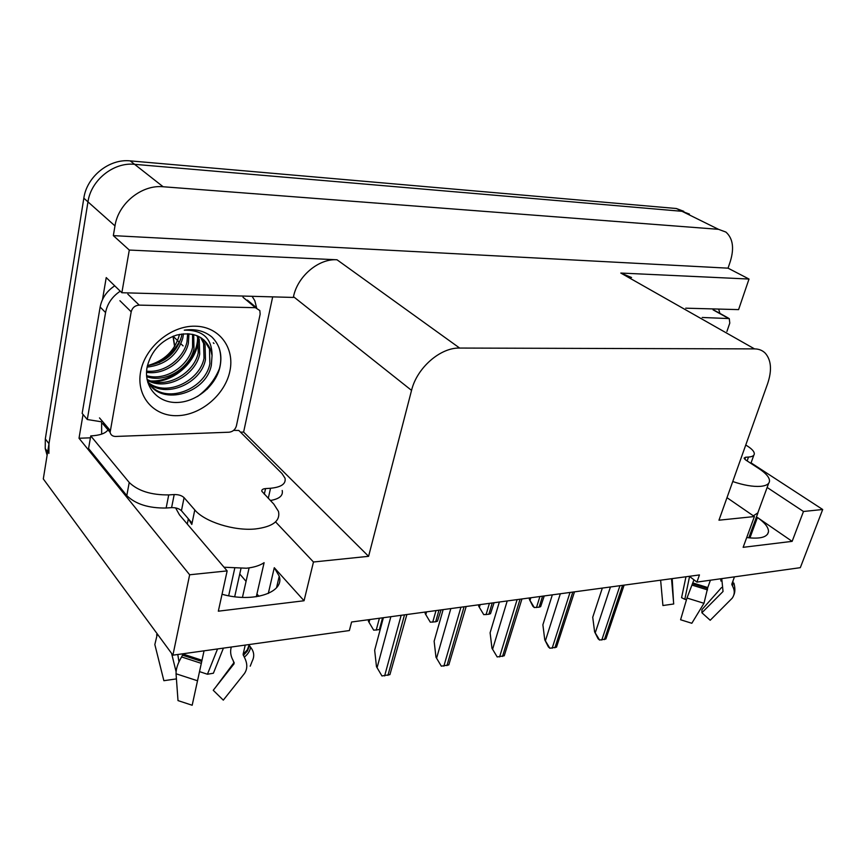 <?xml version="1.0" encoding="UTF-8"?>
<svg xmlns="http://www.w3.org/2000/svg" width="866" height="866" viewBox="0 0 866 866"><rect width="100%" height="100%" fill="white"/><g stroke="black" fill="none" stroke-linecap="round" stroke-linejoin="round"><path stroke-width="1.3" d="M175.603 507.898L179.468 514.859L227.152 570.9L189.654 574.775L172.908 655.172L43.3 478.92L87.964 201.875C90.973 180.096 113.641 161.985 134.576 164.324L681.997 211.304L689.433 214.097L681.997 211.304L134.576 164.324C113.641 161.985 90.973 180.096 87.964 201.875L48.983 443.695L48.886 453.394M689.368 576.301L696.913 582.093L800.314 567.674L822.7 509.5L803.475 511.481L792.141 541.358L757.436 517.5C764.884 522.718 768.575 527.437 768.51 531.67C767.482 537.234 760.218 539.193 746.719 537.548M272.682 296.865L243.617 432.069L240.542 432.177M90.421 437.828L79.012 438.25L83.049 414.446M102.502 299.56L106.226 277.585L121.857 292.74L293.325 297.439L293.487 296.67C297.568 276.211 318.71 258.414 337.015 259.778L129.294 250.058L121.857 292.74M685.731 308.177L738.579 309.617L749.014 279.047L620.803 273.05L631.574 277.521M728.046 268.168L113.338 235.628L114.983 225.896C118.263 203.445 141.699 184.555 163.133 186.753L718.488 229.317L725.925 232.088C732.863 238.312 734.346 248.022 730.374 261.196L728.046 268.168L749.014 279.047M822.7 509.5L751.06 462.866M189.654 574.775L79.012 438.25M129.294 250.058L113.338 235.628M239.752 574.006L246.063 581.346M256.931 593.979L258.934 596.295M172.908 655.172L349.377 630.556L351.596 622.005L699.457 574.937L696.913 582.093M726.996 497.679L754.405 516.547L718.964 520.195L767.666 383.53C772.082 370.237 771.281 360.104 765.252 353.166C762.448 350.362 758.876 348.933 754.524 348.89L459.651 348.056C440.318 347.439 416.892 367.898 411.545 390.382L368.591 556.318L243.617 432.069M368.591 556.318L313.47 562.002L275.951 522.295M803.475 511.481L767.146 487.461M227.152 570.9L218.329 611.19L304.053 600.755L313.47 562.002M792.141 541.358L743.136 547.323L754.405 516.547M222.042 594.26C253.489 603.158 284.882 592.409 279.231 576.204L274.284 567.706L268.298 593.47M304.053 600.755L274.284 567.706M47.11 455.267L45.227 448.599L45.313 438.943L83.829 198.195C86.795 176.523 109.343 158.521 130.203 160.881L676.346 208.511L683.772 211.315M373.69 630.156L368.472 621.398L373.69 630.156L380.206 629.55M368.472 621.398L368.299 619.742M381.96 675.956L376.472 666.69L381.96 675.956L389.916 674.646L406.879 614.524M383.378 617.707L374.664 650.236L376.472 666.69M430.305 622.178L425.217 613.669L430.305 622.178L435.685 621.777L437.449 621.171L441.043 609.902M425.217 613.669L425.033 612.067M483.748 614.644L478.779 606.373L483.748 614.644L488.857 614.265L490.502 613.691L494.096 602.725M478.779 606.373L478.595 604.825M534.279 607.521L532.871 606.254L529.429 599.478L534.279 607.521L539.128 607.174L540.665 606.622L544.259 595.938M529.429 599.478L529.245 597.973M441.324 666.16L435.966 657.186L441.324 666.16L448.805 664.926L466.179 606.503M443.143 609.621L434.137 641.241L435.966 657.186M497.192 656.948L491.964 648.233L497.192 656.948L504.239 655.789L521.949 598.958M499.357 602.011L490.113 632.775L491.964 648.233M549.856 648.255L548.362 646.88L544.757 639.801L549.856 648.255L556.502 647.162L574.504 591.846M552.335 594.845L542.885 624.787L544.757 639.801M599.586 640.05L598.07 638.729L594.606 631.834L599.586 640.05L605.875 639.011L624.105 585.135M602.335 588.079L592.734 617.252L594.606 631.834M732.744 481.528C743.645 485.241 752.922 486.844 760.586 486.346C766.313 485.794 769.289 483.997 769.517 480.966C769.452 477.361 765.966 473.269 759.06 468.701L745.734 460.008L744.078 458.103L745.561 457.248L744.825 459.316M748.787 537.818L757.956 512.813L753.333 515.811M721.757 578.629L723.034 591.489L701.904 612.771L710.207 620.262L732.171 598.222C734.758 594.574 734.92 590.59 732.647 586.25L731.813 584.106L734.465 576.853M710.412 580.209L707.771 587.559L703.982 603.299L691.826 623.271L680.589 619.764L686.987 598.016L693.947 579.819M720.967 581.064L720.674 578.78M701.904 612.771L701.947 609.653L721.573 587.516M672.2 578.629L673.51 601.729M662.598 601.935L662.923 605.529L673.705 603.992L671.507 578.715M686.489 599.683L684.811 599.294L689.574 576.464M685.959 576.767L681.585 597.692L684.811 599.294M660.628 580.188L662.923 605.529M745.756 445.016L747.78 446.304C752.089 449.118 754.275 451.608 754.329 453.784C754.199 455.678 752.262 456.772 748.505 457.053L745.561 457.248M718.672 309.075L719.884 313.384M188.366 518.821L191.797 524.45L192.068 523.14L181.438 510.734C179.175 508.58 175.885 507.552 171.598 507.628L174.196 494.551C178.504 494.486 181.795 495.525 184.079 497.658L194.785 509.933C204.484 521.754 234.004 531.085 255.221 528.974C272.779 526.82 280.53 520.964 278.462 511.384L273.862 504.164L261.835 491.271C261.532 489.745 262.766 488.857 265.559 488.586L264.292 494.205M256.304 596.739L264.108 562.673C259.822 565.563 253.922 567.414 246.42 568.226L224.023 567.219M231.276 647.032L230.951 648.493C230.15 652.455 230.876 656.46 233.149 660.509L234.134 663.692L213.242 690.289L223.298 700.139L244.364 673.64C247.622 668.942 247.6 663.443 244.288 657.142L243.108 654.35L245.23 645.083M234.686 596.739L240.964 568.561M204.051 650.821L192.176 705.249L178.006 700.594L176.047 673.77C175.95 668.974 177.79 663.367 181.579 656.948L183.181 653.733M249.094 567.89L242.448 597.399M234.697 568.464L228.667 595.776M215.775 687.063L234.188 662.328M177.79 654.49L178.959 661.862M176.079 671.691L171.587 653.375M217.539 648.948L207.439 674.246L199.559 671.637M223.298 700.139L227.282 695.138M157.352 634.009L154.841 644.542L163.869 680.698L176.426 678.901M207.439 674.246L213.393 673.228L223.417 648.125M249.127 645.029L250.588 647.227C254.095 651.633 254.647 656.233 252.266 661.007L250.209 666.181M282.197 490.47C283.301 495.623 279.35 498.968 270.354 500.505M171.598 507.628L166.142 508.017C148.681 508.288 135.561 504.153 126.793 495.601L88.57 448.523L90.746 435.901C99.493 435.457 105.176 433.541 107.806 430.142M233.636 430.38L238.821 430.456L281.991 473.54L285.022 478.173C286.137 483.834 281.32 487.19 270.549 488.262L265.559 488.586M174.196 494.551L168.729 494.908C151.225 495.092 138.051 490.957 129.229 482.481L90.746 435.901M114.723 285.834C106.734 291.128 101.874 298.185 100.142 307.029L82.162 413.396L87.293 419.523L101.051 421.731M100.142 307.029L105.565 312.55C107.319 303.652 112.223 296.54 120.255 291.192M252.082 296.302L254.799 300.686L256.617 307.831L247.405 300.112M101.658 434.115L101.614 422.392M105.565 312.55L87.293 419.523M702.185 317.476L729.259 318.58L729.789 323.072L726.92 331.472M179.543 334.363C175.105 350.568 164.399 360.992 147.426 365.636M229.891 371.113C225.16 394.474 201.139 415.074 177.53 415.669C153.856 416.611 135.994 396.401 140.606 371.86C144.86 347.331 170.97 325.605 195.034 326.19C219.174 326.406 234.957 347.753 229.891 371.113M147.209 366.654C143.106 386.452 157.677 402.982 176.783 402.484C195.9 402.235 215.147 386.247 219.726 368.007C222.649 355.396 220.007 345.047 211.834 336.961C204.376 330.866 195.186 328.593 184.263 330.163C202.774 329.87 212.04 338.346 212.051 355.601L210.774 350.113C204.798 336.43 193.421 331.418 176.664 335.077C161.141 340.295 151.323 350.827 147.209 366.654M151.366 386.247C167.809 403.902 205.231 388.682 209.864 363.861L209.475 348.901L204.019 340.002M147.014 379.351C157.666 407.442 205.946 394.799 211.336 365.257L212.051 355.601M148.952 383.021C166.802 396.79 199.635 381.137 204.019 358.286L203.597 343.401L200.685 337.545M147.729 382.361C164.41 399.302 200.934 384.082 205.469 359.671L205.058 344.765L201.561 338.108M147.036 379.395C165.861 389.505 194.027 373.69 198.249 352.798L197.794 337.978L196.885 335.64M147.469 380.336C166.12 391.345 195.424 375.53 199.689 354.162L199.234 339.331L197.881 336.062M146.571 375.649C165.46 381.505 188.593 366.08 192.566 347.374L192.577 334.33M146.646 376.667C165.644 383.519 189.935 367.953 193.984 348.727L193.703 334.601M146.592 371.103C164.388 373.3 183.354 358.697 186.959 342.038L187.662 333.702M146.527 372.315C164.692 375.379 184.642 360.537 188.355 343.369L188.961 333.778M147.426 365.668C165.027 362.832 176.372 353.209 181.427 336.766L181.925 333.962M147.112 367.119C165.536 364.889 177.433 355.201 182.802 338.076L183.462 333.789M191.873 330.206L191.559 329.654M131.188 311.792C132.336 307.668 135.02 305.449 139.231 305.124L255.416 307.679L259.843 310.558L260.146 314.217L236.386 425.975C235.249 429.633 232.835 431.712 229.144 432.21L115.654 436.453C112.623 436.41 110.772 435.046 110.112 432.361L131.188 311.792L119.909 300.708M102.675 423.636L110.112 432.361M153.401 381.668C175.809 381.668 197.816 359.791 198.227 339.429M198.26 338.411L198.26 336.852M150.922 380.986C175.094 382.079 199.007 357.604 197.545 335.911M206.92 389.408C219.228 376.245 223.331 362.54 219.228 348.294L218.762 347.05M757.436 517.5L749.934 537.938M718.488 229.317L676.346 208.511M163.133 186.753L130.203 160.881M114.983 225.896L83.829 198.195M459.651 348.056L337.015 259.778M754.524 348.89L620.803 273.05M411.545 390.382L293.487 296.67M173.178 336.225L174.748 346.248M173.774 335.997L173.763 336.906L179.175 342.124M45.313 438.943L48.983 443.695M181.275 344.138L183.116 345.902M369.793 619.547L369.122 622.08M379.395 618.248L376.212 630.167M382.545 617.815L379.362 629.723M390.858 616.689L377.154 667.448M401.164 615.293L384.623 675.935M404.498 614.849L387.925 675.383M426.581 611.861L425.888 614.33M435.999 610.584L432.719 622.189M438.965 610.184L435.685 621.777M480.175 604.609L479.461 607.012M489.42 603.353L486.053 614.665M492.224 602.974L488.857 614.265M530.847 597.757L530.122 600.095M539.919 596.522L536.476 607.542M542.571 596.165L539.128 607.174M450.829 608.582L436.67 657.911M460.929 607.207L443.857 666.149M464.057 606.785L446.953 665.629M507.216 600.95L492.689 648.937M517.11 599.608L499.595 656.937M520.055 599.207L502.518 656.45M560.324 593.762L545.493 640.472M570.023 592.452L552.151 648.255M572.805 592.073L554.911 647.8M610.443 586.986L595.353 632.483M619.948 585.697L601.783 640.05M622.578 585.34L604.392 639.628M731.813 584.106L732.474 582.288M692.843 582.937L707.771 587.559M686.987 598.016L703.982 603.299M691.923 585.07L707.522 589.898M732.647 586.25L733.015 580.815M692.508 583.792L707.587 588.458M731.9 584.951L732.658 581.8M747.131 460.918L748.505 457.053M243.108 654.35L247.221 649.933L249.148 644.889M194.785 509.933L192.068 523.14M183.105 654.111L202.005 660.26M176.047 673.77L197.578 680.795M181.579 656.948L201.334 663.367M244.288 657.142C247.903 654.274 249.993 650.961 250.588 647.227M182.639 655.226L201.746 661.44M243.303 655.443L247.459 650.972L249.419 645.874M268.265 498.34L270.549 488.262M168.729 494.908L166.142 508.017M129.229 482.481L126.793 495.601M184.079 497.658L181.438 510.734M727.819 318.038L713.054 309.833M164.865 359.596L179.056 343.618M219.401 368.721C214.833 379.849 207.515 389.115 197.448 396.541M139.231 305.124L127.854 294.159M110.123 430.348L99.503 417.91M255.416 307.679L243 297.244M768.51 531.67L767.547 534.257M279.231 576.204L276.535 587.722M174.575 346.53L173.005 336.289M45.227 448.599L47.673 451.803M768.683 483.25L757.858 512.769M721.562 578.661L720.75 579.949M733.794 595.115C735.191 592.138 735.234 588.144 733.903 583.11M753.842 455.148L750.887 463.364M188.355 518.799L187.283 524.049M156.594 634.984L157.147 633.728M728.458 318.136L714.482 310.374M205.058 344.765L203.597 343.401M199.234 339.331L197.794 337.978M210.774 350.113L209.475 348.901M159.106 362.692C168.599 356.608 175.82 348.771 180.778 339.212M213.999 343.477L213.263 342.784"/></g></svg>
